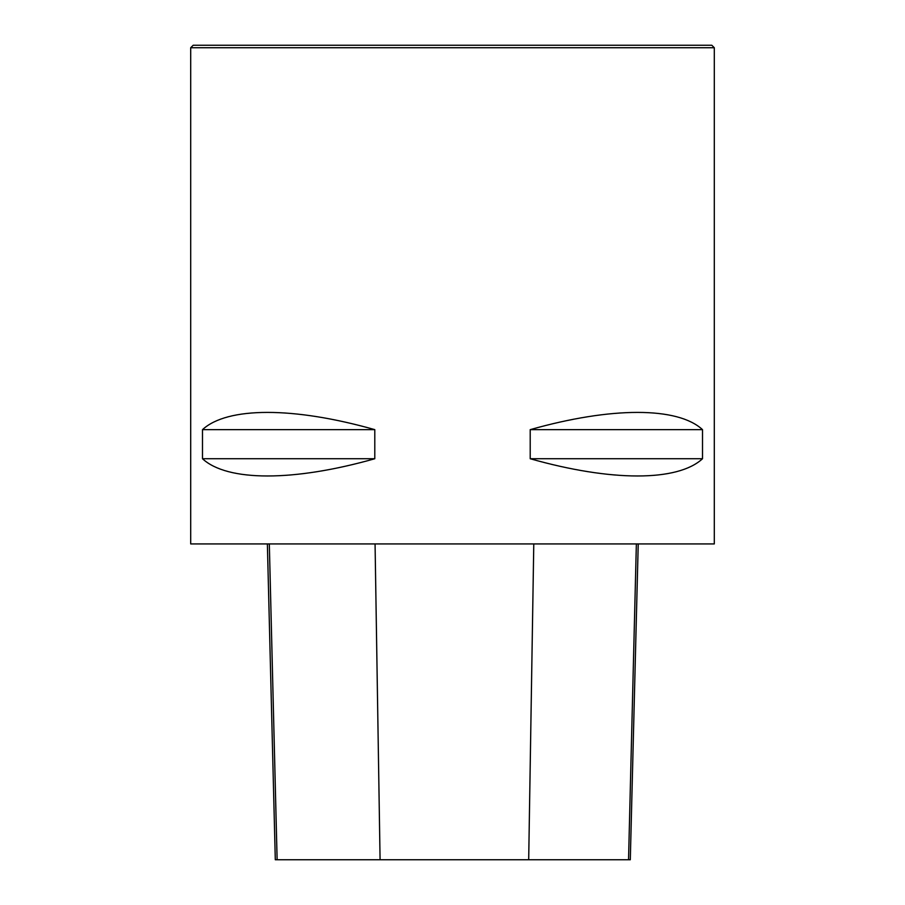 <?xml version="1.0" encoding="UTF-8"?>
<svg xmlns="http://www.w3.org/2000/svg" width="905" height="905" viewBox="0 0 905 905"><rect width="100%" height="100%" fill="white"/><g stroke="black" fill="none" stroke-linecap="round" stroke-linejoin="round"><path stroke-width="1.36" d="M190.695 543.928L714.305 543.928L714.305 47.739L190.695 47.739L190.695 543.928M702.506 429.649L702.506 458.733C677.732 481.72 611.282 481.72 530.206 458.733L530.206 429.649C611.282 406.662 677.732 406.662 702.506 429.649L530.206 429.649M374.794 429.649L374.794 458.733C293.718 481.72 227.268 481.72 202.494 458.733L202.494 429.649C227.268 406.662 293.718 406.662 374.794 429.649L202.494 429.649M267.371 543.928L275.301 859.75L630.299 859.75L638.229 543.928M202.494 458.733L374.794 458.733M530.206 458.733L702.506 458.733M714.305 47.739L711.805 45.25L193.195 45.25L190.695 47.739M277.122 859.75L269.317 543.928M380.077 859.75L375.066 543.928M528.69 859.75L533.78 543.928M628.545 859.75L636.362 543.928"/></g></svg>
